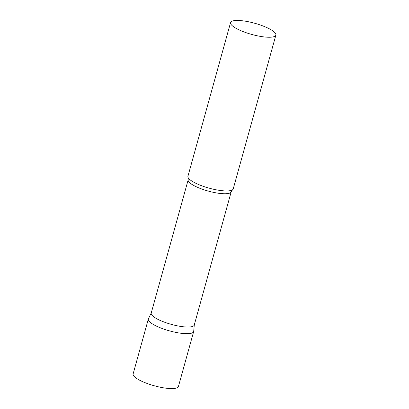 <?xml version="1.0" encoding="UTF-8"?>
<svg xmlns="http://www.w3.org/2000/svg" width="409" height="409" viewBox="0 0 409 409"><rect width="100%" height="100%" fill="white"/><g stroke="black" fill="none" stroke-linecap="round" stroke-linejoin="round"><path stroke-width="0.61" d="M193.661 331.576A23.512 5.782 -164.5 0 1 176.386 332.502A23.512 5.782 -164.5 0 1 148.349 319.01L133.129 373.908A23.512 5.782 -164.5 0 0 161.161 387.4A23.512 5.782 -164.5 0 0 178.436 386.469L193.661 331.576M231.218 191.749A22.337 5.496 15.5 0 1 211.54 191.923A22.337 5.496 15.5 0 1 188.738 181.693A22.337 5.496 15.5 0 1 188.176 179.812L151.212 313.095A22.337 5.496 15.5 0 0 151.775 314.976A22.337 5.496 15.5 0 0 174.577 325.211A22.337 5.496 15.5 0 0 194.255 325.032L231.218 191.749L232.501 189.812A23.512 5.782 15.5 0 0 233.242 188.84L275.87 35.128A23.512 5.782 15.5 0 0 275.277 33.149A23.512 5.782 15.5 0 0 251.279 22.377A23.512 5.782 15.5 0 0 230.564 22.567A23.512 5.782 15.5 0 0 231.157 24.545A23.512 5.782 15.5 0 0 255.16 35.317A23.512 5.782 15.5 0 0 275.87 35.128M151.243 312.977L148.441 318.764A23.512 5.782 15.5 0 0 148.948 320.988A23.512 5.782 15.5 0 0 173.452 331.878A23.512 5.782 15.5 0 0 193.708 331.321L194.29 324.915M230.564 22.567L187.936 176.274A23.512 5.782 15.5 0 0 188.068 177.491A23.512 5.782 15.5 0 0 188.529 178.258A23.512 5.782 15.5 0 0 210.292 188.467A23.512 5.782 15.5 0 0 232.501 189.812M188.176 179.812L188.068 177.491"/></g></svg>
